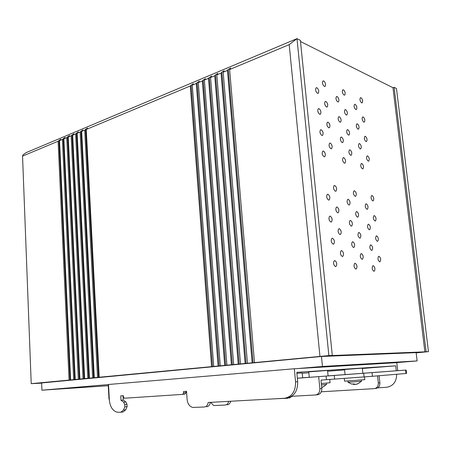 <?xml version="1.0" encoding="UTF-8"?>
<svg xmlns="http://www.w3.org/2000/svg" width="451" height="451" viewBox="0 0 451 451"><rect width="100%" height="100%" fill="white"/><g stroke="black" fill="none" stroke-linecap="round" stroke-linejoin="round"><path stroke-width="0.68" d="M41.639 383.147L31.215 383.66L328.864 355.585L296.989 38.645L26.006 152.686L22.99 154.935L22.55 156.108L58.094 141.248L60.789 139.179L59.526 140.65L62.401 139.449L65.107 137.369L63.85 138.84L66.759 137.623L69.477 135.537L68.225 137.014L71.168 135.779L73.902 133.682L72.65 135.165L75.633 133.919L78.373 131.81L77.127 133.293L80.143 132.03L82.899 129.911L81.659 131.393L84.715 130.119L87.483 127.994L86.248 129.476L190.283 85.983L193.349 83.644L192.273 85.154L196.27 83.48L199.353 81.129L198.282 82.64L202.336 80.949L205.436 78.581L204.376 80.092L208.486 78.373L211.604 75.999L210.555 77.51L214.721 75.768L215.516 74.804L217.861 73.378L216.824 74.889L221.046 73.124L221.836 72.16L224.203 70.722L223.177 72.233L227.462 70.441L228.245 69.477L230.636 68.028L229.621 69.539L289.192 44.632L296.989 38.645L300.377 40.342L332.291 355.45L330.933 355.58L424.876 351.853L392.984 87.719L300.496 41.531M327.956 194.234L327.291 194.342C326.18 196.501 326.603 198.406 328.559 200.058L329.213 199.951C330.329 197.803 329.906 195.897 327.956 194.234M316.895 87.753L316.089 87.804C315.159 89.732 315.621 91.564 317.47 93.306L318.265 93.256C319.201 91.339 318.744 89.507 316.895 87.753M319.066 108.657L318.288 108.719C317.318 110.692 317.775 112.536 319.646 114.261L320.419 114.193C321.383 112.237 320.932 110.388 319.066 108.657M337.06 207.003L336.44 207.105C335.335 209.258 335.747 211.147 337.669 212.771L338.273 212.663C339.383 210.521 338.977 208.638 337.06 207.003M339.349 116.713L338.65 116.764C337.737 118.664 338.165 120.451 339.93 122.125L340.618 122.069C341.531 120.18 341.108 118.393 339.349 116.713M325.921 101.475L325.16 101.531C324.235 103.454 324.681 105.269 326.501 106.983L327.251 106.926C328.181 105.015 327.736 103.2 325.921 101.475M330.312 143.102L329.608 143.181C328.616 145.188 329.044 147.032 330.904 148.712L331.603 148.633C332.601 146.637 332.173 144.794 330.312 143.102M328.108 122.193L327.375 122.26C326.411 124.228 326.851 126.054 328.694 127.751L329.416 127.684C330.38 125.728 329.946 123.901 328.108 122.193M323.468 151.046L322.747 151.136C321.71 153.193 322.149 155.071 324.06 156.756L324.776 156.666C325.814 154.62 325.38 152.742 323.468 151.046M334.789 185.508L334.14 185.603C333.075 187.706 333.492 189.578 335.392 191.218L336.029 191.123C337.1 189.031 336.688 187.159 334.789 185.508M321.259 129.753L320.503 129.826C319.505 131.844 319.951 133.705 321.845 135.413L322.589 135.334C323.587 133.327 323.147 131.466 321.259 129.753M343.775 157.641L343.126 157.72C342.151 159.705 342.568 161.514 344.372 163.155L345.004 163.076C345.985 161.103 345.573 159.293 343.775 157.641M341.548 137.087L340.877 137.149C339.936 139.094 340.358 140.892 342.14 142.55L342.805 142.482C343.747 140.549 343.329 138.75 341.548 137.087M347.839 129.679L347.18 129.736C346.278 131.63 346.689 133.4 348.426 135.046L349.074 134.99C349.982 133.107 349.57 131.337 347.839 129.679M339.349 228.702L338.763 228.809C337.619 231.013 338.019 232.919 339.964 234.52L340.539 234.413C341.683 232.22 341.289 230.314 339.349 228.702M330.228 216.142L329.602 216.255C328.446 218.464 328.858 220.387 330.842 222.016L331.457 221.903C332.618 219.705 332.207 217.782 330.228 216.142M348.279 199.319L347.693 199.41C346.65 201.49 347.044 203.328 348.888 204.934L349.469 204.839C350.512 202.775 350.117 200.932 348.279 199.319M354.548 190.818L353.967 190.903C352.97 192.927 353.358 194.736 355.151 196.332L355.721 196.247C356.724 194.234 356.335 192.425 354.548 190.818M350.055 149.879L349.424 149.946C348.488 151.88 348.894 153.667 350.647 155.296L351.273 155.223C352.208 153.301 351.803 151.519 350.055 149.879M337.162 96.52L336.44 96.559C335.561 98.419 335.995 100.195 337.743 101.887L338.453 101.841C339.338 99.992 338.91 98.217 337.162 96.52M343.465 89.811L342.76 89.845C341.914 91.66 342.343 93.408 344.045 95.088L344.739 95.048C345.584 93.244 345.162 91.497 343.465 89.811M345.641 109.661L344.964 109.706C344.085 111.56 344.508 113.319 346.227 114.982L346.898 114.932C347.777 113.088 347.355 111.329 345.641 109.661M323.756 80.943L322.967 80.983C322.076 82.866 322.527 84.67 324.331 86.4L325.103 86.361C326 84.489 325.549 82.685 323.756 80.943M355.196 104.316L354.548 104.356C353.714 106.154 354.125 107.874 355.777 109.514L356.42 109.475C357.26 107.688 356.848 105.968 355.196 104.316M363.202 116.944L362.587 116.984C361.758 118.776 362.159 120.485 363.788 122.103L364.391 122.058C365.225 120.276 364.831 118.568 363.202 116.944M361.02 97.709L360.388 97.737C359.582 99.496 359.988 101.193 361.601 102.822L362.232 102.794C363.032 101.041 362.632 99.35 361.02 97.709M374.392 215.623L373.902 215.702C372.926 217.698 373.293 219.462 375.007 221.007L375.491 220.922C376.467 218.938 376.1 217.173 374.392 215.623M372.114 195.542L371.596 195.621C370.654 197.572 371.026 199.325 372.723 200.881L373.231 200.808C374.178 198.863 373.806 197.11 372.114 195.542M367.621 155.905L367.052 155.967C366.167 157.839 366.556 159.564 368.219 161.154L368.777 161.092C369.662 159.231 369.279 157.5 367.621 155.905M365.4 136.343L364.808 136.394C363.951 138.226 364.346 139.94 365.992 141.541L366.578 141.49C367.435 139.669 367.046 137.955 365.4 136.343M357.389 123.878L356.758 123.924C355.895 125.761 356.301 127.492 357.976 129.121L358.596 129.071C359.458 127.244 359.058 125.513 357.389 123.878M359.594 143.604L358.99 143.666C358.1 145.538 358.5 147.285 360.186 148.898L360.783 148.836C361.679 146.97 361.279 145.228 359.594 143.604M361.826 163.504L361.245 163.572C360.321 165.489 360.715 167.248 362.418 168.843L362.993 168.775C363.918 166.87 363.523 165.111 361.826 163.504M368.625 224.265L368.123 224.35C367.108 226.396 367.48 228.195 369.239 229.739L369.73 229.655C370.75 227.62 370.378 225.821 368.625 224.265M366.336 203.835L365.812 203.914C364.825 205.915 365.209 207.697 366.945 209.264L367.464 209.179C368.45 207.189 368.072 205.408 366.336 203.835M376.692 235.873L376.224 235.958C375.215 237.998 375.576 239.78 377.307 241.308L377.763 241.217C378.772 239.188 378.412 237.406 376.692 235.873M356.82 211.564L356.273 211.654C355.236 213.723 355.625 215.55 357.434 217.128L357.976 217.038C359.013 214.98 358.63 213.154 356.82 211.564M350.568 220.443L350.004 220.539C348.927 222.664 349.316 224.519 351.177 226.109L351.729 226.007C352.812 223.893 352.423 222.039 350.568 220.443M379.009 256.303L378.569 256.394C377.532 258.479 377.882 260.272 379.629 261.783L380.058 261.693C381.101 259.618 380.745 257.82 379.009 256.303M370.931 244.876L370.457 244.966C369.414 247.058 369.775 248.873 371.551 250.401L372.019 250.311C373.067 248.225 372.706 246.415 370.931 244.876M352.874 241.759L352.344 241.866C351.228 244.036 351.611 245.908 353.488 247.481L354.007 247.374C355.129 245.209 354.751 243.343 352.874 241.759M334.845 260.577L334.287 260.695C333.047 263.018 333.441 264.974 335.471 266.564L336.018 266.44C337.258 264.134 336.869 262.178 334.845 260.577M359.12 232.502L358.601 232.598C357.53 234.712 357.908 236.549 359.735 238.111L360.248 238.015C361.319 235.912 360.941 234.069 359.12 232.502M341.661 250.604L341.108 250.717C339.924 252.972 340.319 254.894 342.281 256.478L342.822 256.365C344.012 254.122 343.623 252.199 341.661 250.604M332.528 238.252L331.93 238.37C330.735 240.637 331.141 242.57 333.142 244.183L333.729 244.064C334.924 241.809 334.524 239.876 332.528 238.252M373.259 265.667L372.814 265.763C371.737 267.905 372.092 269.732 373.885 271.248L374.319 271.152C375.401 269.022 375.052 267.195 373.259 265.667M361.437 253.62L360.947 253.721C359.842 255.886 360.214 257.741 362.057 259.286L362.542 259.19C363.647 257.031 363.28 255.176 361.437 253.62M355.196 263.277L354.7 263.378C353.55 265.605 353.922 267.494 355.822 269.044L356.307 268.937C357.468 266.721 357.096 264.838 355.196 263.277M424.876 351.853L426.11 351.741L394.118 87.336L392.984 87.719M394.118 87.336L396.48 88.52L428.45 351.65L426.11 351.741M31.215 383.66L22.55 156.108M69.076 380.063L58.094 141.248M70.604 379.917L59.526 140.65M73.676 379.629L62.401 139.449M75.221 379.483L63.85 138.84M78.333 379.184L66.759 137.623M79.9 379.037L68.225 137.014M83.052 378.739L71.168 135.779M84.636 378.586L72.65 135.165M87.827 378.282L75.633 133.919M89.428 378.13L77.127 133.293M92.658 377.825L80.143 132.03M94.282 377.667L81.659 131.393M97.551 377.357L84.715 130.119M99.197 377.205L86.248 129.476M211.564 366.533L190.283 85.983M213.723 366.325L192.273 85.154M218.075 365.913L196.27 83.48M220.268 365.705L198.282 82.64M224.688 365.287L202.336 80.949M226.909 365.073L204.376 80.092M231.391 364.65L208.486 78.373M233.652 364.436L210.555 77.51M238.201 364.002L214.721 75.768M240.49 363.782L216.824 74.889M245.107 363.348L221.046 73.124M247.436 363.123L223.177 72.233M252.12 362.677L227.462 70.441M254.482 362.457L229.621 69.539M319.939 356.239L289.192 44.632M328.864 355.585L332.291 355.45M416.166 352.868L428.45 351.65M394.49 362.796L417.124 360.93L416.138 352.637L321.467 356.476L41.627 382.95L41.92 390.188L108.274 385.735M417.124 360.93L322.454 366.46L297.688 368.552M109.305 399.135L108.995 399.158L108.212 384.602L108.516 384.573L41.92 390.188M322.454 366.46L321.467 356.476M295.563 381.873C295.642 391.457 291.898 396.925 284.339 398.289L208.17 402.484C207.714 405.212 206.457 406.717 204.388 406.999L192.633 407.433C189.471 406.436 187.627 403.763 187.103 399.423L186.534 391.316L183.512 391.524L183.608 392.917L182.706 394.377L124.369 398.227L123.422 396.987L123.349 395.69L120.75 395.871L120.998 400.268L123.692 402.219L124.724 404.446L124.859 406.808L123.467 410.021L120.806 412.237L117.119 412.237C112.62 410.799 110.033 406.717 109.351 399.986L108.511 384.489L294.34 368.755L295.563 381.873L297.683 381.704L296.809 372.357L395.702 365.84L396.266 370.784M397.72 370.677L396.801 362.655L294.34 368.755M309.583 377.318L309.273 377.34L308.743 371.866L327.539 370.451L328.086 375.925L309.268 377.329M344.564 369.504L362.311 368.151L362.863 373.281L328.08 375.875M296.899 373.298L302.204 372.949L302.666 377.786L297.356 378.192M297.683 381.704C297.761 391.243 294.029 396.7 286.475 398.064M210.38 402.365C209.901 405.021 208.644 406.486 206.614 406.763M183.608 392.917L185.846 392.731L185.75 391.372M185.846 392.731L184.938 394.185L182.706 394.377M123.692 402.219L125.953 402.016L123.258 400.071L123.01 395.719M125.953 402.016L126.985 404.231L127.12 406.593L125.733 409.79L123.072 412.005L121.054 412.214M377.729 387.821L386.456 387.296C393.109 386.208 396.508 381.862 396.649 374.274M395.702 365.84L362.35 368.49M344.609 369.899L327.618 371.246M308.828 372.74L302.238 373.265M300.631 395.809L313.287 395.093M123.14 397.996L123.777 397.945M185.84 392.697L186.629 392.635M120.998 400.268L123.258 400.071M124.859 406.808L127.12 406.593M329.732 379.381L330.07 382.758L321.332 383.519M364.476 376.889L364.78 379.691L344.558 381.18M321.473 384.94L326.637 384.472L326.501 383.113M361.403 380.018L361.539 381.298L348.059 382.285M321.732 387.567L323.497 386.755L321.71 387.375M356.465 384.314L358.607 383.389L355.777 384.382L353.815 383.981L353.849 384.511L352.535 383.919L353.815 383.981M354.965 384.427L353.922 384.404M362.863 373.276L406.148 370.045L406.543 373.439L405.996 373.496L405.601 370.091L297.361 378.242M372.036 372.644L372.436 376.286L405.996 373.496M372.436 376.286L364.075 376.918L363.686 373.27M315.863 394.924L317.403 394.76C320.396 394.225 321.867 392.128 321.817 388.469L320.994 380.086L364.075 376.918M406.148 370.045L405.601 370.091M302.66 377.78L309.268 377.284M373.394 372.532L394.473 370.931L373.394 372.532M345.522 374.589L336.982 375.226L345.094 374.612L344.564 369.493M318.694 376.647L319.872 388.661C319.917 392.331 318.445 394.433 315.446 394.969L291.639 396.316M377.538 375.863L378.321 382.967C378.389 386.259 377.002 388.148 374.155 388.649L321.326 391.789M379.105 375.734L379.889 382.814C379.956 386.095 378.569 387.984 375.728 388.48M289.711 397.337L287.586 398.272L276.44 398.729M292.101 396.294L289.277 398.092M228.685 401.356C228.105 403.6 226.909 404.823 225.1 405.037L213.937 405.556L212.799 404.818L210.797 402.343M230.726 401.243C230.123 403.419 228.939 404.609 227.163 404.812M70.023 380.013L58.957 140.368M74.624 379.573L63.264 138.564M79.286 379.133L67.622 136.738M83.999 378.682L72.03 134.894M88.774 378.231L76.49 133.022M93.611 377.769L81.005 131.134M98.504 377.307L85.572 129.223M212.494 366.488L191.094 85.036M219.006 365.868L197.07 82.527M225.613 365.242L203.136 79.99M232.316 364.605L209.281 77.414M239.12 363.957L215.516 74.804M246.026 363.303L221.836 72.16M253.039 362.638L228.245 69.477M124.724 404.446L126.985 404.231M123.467 410.021L125.733 409.79M326.439 379.635L326.09 376.089M334.597 379.02L334.242 375.474M378.321 382.967L379.889 382.814M321.817 388.469L319.872 388.661M328.689 200.081L329.213 199.951M317.893 93.391L318.265 93.256M320.018 114.329L320.419 114.193M337.76 212.782L338.273 212.663M340.251 122.187L340.618 122.069M326.879 107.056L327.251 106.926M331.175 148.762L331.603 148.633M329.016 127.813L329.416 127.684M324.32 156.801L324.776 156.666M335.544 191.247L336.029 191.123M322.161 135.469L322.589 135.334M344.587 163.194L345.004 163.076M342.41 142.601L342.805 142.482M348.708 135.103L349.074 134.99M339.992 234.526L340.539 234.413M330.91 222.027L331.457 221.903M348.995 204.951L349.469 204.839M355.281 196.354L355.721 196.247M350.878 155.336L351.273 155.223M338.109 101.96L338.453 101.841M344.412 95.161L344.739 95.048M346.548 115.044L346.898 114.932M324.754 86.485L325.103 86.361M356.098 109.582L356.42 109.475M364.07 122.159L364.391 122.058M361.928 102.89L362.232 102.794M375.063 221.018L375.491 220.922M372.83 200.904L373.231 200.808M368.416 161.193L368.777 161.092M366.235 141.591L366.578 141.49M358.252 129.178L358.596 129.071M360.422 148.943L360.783 148.836M362.61 168.877L362.993 168.775M369.279 229.751L369.73 229.655M367.035 209.281L367.464 209.179M377.318 241.308L377.763 241.217M357.508 217.14L357.976 217.038M351.233 226.114L351.729 226.007M379.595 261.777L380.058 261.693M371.539 250.401L372.019 250.311M353.483 247.475L354.007 247.374M335.403 266.552L336.018 266.44M359.757 238.117L360.248 238.015M342.247 256.472L342.822 256.365M333.142 244.183L333.729 244.064M373.823 271.237L374.319 271.152M362.023 259.28L362.542 259.19M355.76 269.033L356.307 268.937M344.265 378.333L344.558 381.202M347.924 381.01L348.059 382.307M323.491 386.654L326.304 384.534M361.251 381.354L358.658 383.316M351.977 384.19L348.003 382.301M353.877 384.015L353.934 384.528"/></g></svg>
